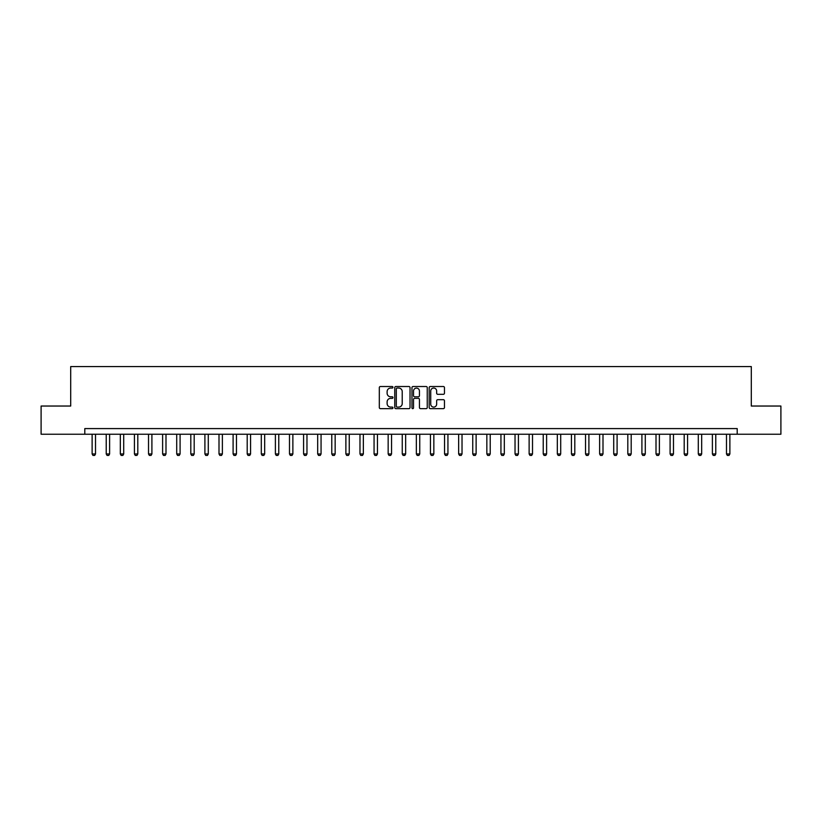 <?xml version="1.0" encoding="UTF-8"?>
<svg xmlns="http://www.w3.org/2000/svg" width="822" height="822" viewBox="0 0 822 822"><rect width="100%" height="100%" fill="white"/><g stroke="black" fill="none" stroke-linecap="round" stroke-linejoin="round"><path stroke-width="1.23" d="M392.957 387.285A0.771 0.771 0 0 0 392.186 386.515L380.422 386.515A1.11 1.11 0 0 0 379.312 387.614L379.312 407.537A1.11 1.11 0 0 0 380.422 408.647L392.186 408.647A0.771 0.771 0 0 0 392.957 407.876A0.771 0.771 0 0 0 392.186 407.096L390.656 407.096A3.545 3.545 0 0 1 387.121 403.561L387.121 401.896A3.545 3.545 0 0 1 390.656 398.351L392.186 398.351A0.771 0.771 0 0 0 392.957 397.581A0.771 0.771 0 0 0 392.186 396.8L390.656 396.8A3.545 3.545 0 0 1 387.121 393.265L387.121 391.601A3.545 3.545 0 0 1 390.656 388.056L392.186 388.056A0.771 0.771 0 0 0 392.957 387.285M443.346 394.313A1.11 1.11 0 0 0 444.455 393.204L444.455 387.614A1.11 1.11 0 0 0 443.346 386.515L430.286 386.515A1.11 1.11 0 0 0 429.187 387.614L429.187 407.537A1.11 1.11 0 0 0 430.286 408.647L443.346 408.647A1.11 1.11 0 0 0 444.455 407.537L444.455 400.787A1.11 1.11 0 0 0 443.346 399.687L437.756 399.687A1.11 1.11 0 0 0 436.657 400.787L436.657 404.136A2.959 2.959 0 0 1 433.697 407.096A2.959 2.959 0 0 1 430.728 404.136L430.728 391.025A2.959 2.959 0 0 1 433.697 388.056A2.959 2.959 0 0 1 436.657 391.025L436.657 393.204A1.11 1.11 0 0 0 437.756 394.313L443.346 394.313M84.8 434.232L41.1 434.232L41.1 406.037L70.702 406.037L70.702 366.571L751.298 366.571L751.298 406.037L780.9 406.037L780.9 434.232L737.2 434.232L737.2 428.591L84.8 428.591L84.8 434.232L737.2 434.232M410.034 387.614A1.11 1.11 0 0 0 408.924 386.515L395.865 386.515A1.11 1.11 0 0 0 394.755 387.614L394.755 407.537A1.11 1.11 0 0 0 395.865 408.647L408.924 408.647A1.11 1.11 0 0 0 410.034 407.537L410.034 387.614M413.076 386.515L426.135 386.515A1.11 1.11 0 0 1 427.245 387.614L427.245 407.537A1.11 1.11 0 0 1 426.135 408.647L420.545 408.647A1.11 1.11 0 0 1 419.436 407.537L419.436 399.461A1.11 1.11 0 0 0 418.336 398.351L414.627 398.351A1.11 1.11 0 0 0 413.517 399.461L413.517 407.876A0.771 0.771 0 0 1 412.747 408.647A0.771 0.771 0 0 1 411.966 407.876L411.966 387.614A1.11 1.11 0 0 1 413.076 386.515M397.077 388.056A0.771 0.771 0 0 0 396.307 388.837L396.307 406.325A0.771 0.771 0 0 0 397.077 407.096L398.68 407.096A3.545 3.545 0 0 0 402.225 403.561L402.225 391.601A3.545 3.545 0 0 0 398.68 388.056L397.077 388.056M419.436 391.077A2.959 2.959 0 0 0 416.477 388.118A2.959 2.959 0 0 0 413.517 391.077L413.517 395.701A1.11 1.11 0 0 0 414.627 396.8L418.336 396.8A1.11 1.11 0 0 0 419.436 395.701L419.436 391.077M92.126 434.232L92.126 453.97L95.516 453.97L95.516 434.232M95.516 453.97L94.664 455.429L92.978 455.429L92.126 453.97M106.223 434.232L106.223 453.97L109.614 453.97L109.614 434.232M109.614 453.97L108.761 455.429L107.076 455.429L106.223 453.97M120.32 434.232L120.32 453.97L123.711 453.97L123.711 434.232M123.711 453.97L122.858 455.429L121.173 455.429L120.32 453.97M134.418 434.232L134.418 453.97L137.808 453.97L137.808 434.232M137.808 453.97L136.955 455.429L135.27 455.429L134.418 453.97M148.515 434.232L148.515 453.97L151.906 453.97L151.906 434.232M151.906 453.97L151.053 455.429L149.368 455.429L148.515 453.97M162.612 434.232L162.612 453.97L165.993 453.97L165.993 434.232M165.993 453.97L165.15 455.429L163.465 455.429L162.612 453.97M176.709 434.232L176.709 453.97L180.09 453.97L180.09 434.232M180.09 453.97L179.247 455.429L177.552 455.429L176.709 453.97M190.807 434.232L190.807 453.97L194.187 453.97L194.187 434.232M194.187 453.97L193.345 455.429L191.649 455.429L190.807 453.97M204.904 434.232L204.904 453.97L208.285 453.97L208.285 434.232M208.285 453.97L207.442 455.429L205.747 455.429L204.904 453.97M219.001 434.232L219.001 453.97L222.382 453.97L222.382 434.232M222.382 453.97L221.539 455.429L219.844 455.429L219.001 453.97M233.099 434.232L233.099 453.97L236.479 453.97L236.479 434.232M236.479 453.97L235.637 455.429L233.941 455.429L233.099 453.97M247.196 434.232L247.196 453.97L250.576 453.97L250.576 434.232M250.576 453.97L249.734 455.429L248.039 455.429L247.196 453.97M261.293 434.232L261.293 453.97L264.674 453.97L264.674 434.232M264.674 453.97L263.831 455.429L262.136 455.429L261.293 453.97M275.391 434.232L275.391 453.97L278.771 453.97L278.771 434.232M278.771 453.97L277.928 455.429L276.233 455.429L275.391 453.97M289.488 434.232L289.488 453.97L292.868 453.97L292.868 434.232M292.868 453.97L292.026 455.429L290.33 455.429L289.488 453.97M303.585 434.232L303.585 453.97L306.966 453.97L306.966 434.232M306.966 453.97L306.123 455.429L304.428 455.429L303.585 453.97M317.682 434.232L317.682 453.97L321.063 453.97L321.063 434.232M321.063 453.97L320.22 455.429L318.525 455.429L317.682 453.97M331.78 434.232L331.78 453.97L335.16 453.97L335.16 434.232M335.16 453.97L334.318 455.429L332.622 455.429L331.78 453.97M345.877 434.232L345.877 453.97L349.258 453.97L349.258 434.232M349.258 453.97L348.415 455.429L346.72 455.429L345.877 453.97M359.974 434.232L359.974 453.97L363.355 453.97L363.355 434.232M363.355 453.97L362.502 455.429L360.817 455.429L359.974 453.97M374.061 434.232L374.061 453.97L377.452 453.97L377.452 434.232M377.452 453.97L376.599 455.429L374.914 455.429L374.061 453.97M388.159 434.232L388.159 453.97L391.549 453.97L391.549 434.232M391.549 453.97L390.697 455.429L389.012 455.429L388.159 453.97M402.256 434.232L402.256 453.97L405.647 453.97L405.647 434.232M405.647 453.97L404.794 455.429L403.109 455.429L402.256 453.97M416.353 434.232L416.353 453.97L419.744 453.97L419.744 434.232M419.744 453.97L418.891 455.429L417.206 455.429L416.353 453.97M430.451 434.232L430.451 453.97L433.841 453.97L433.841 434.232M433.841 453.97L432.988 455.429L431.303 455.429L430.451 453.97M444.548 434.232L444.548 453.97L447.939 453.97L447.939 434.232M447.939 453.97L447.086 455.429L445.401 455.429L444.548 453.97M458.645 434.232L458.645 453.97L462.026 453.97L462.026 434.232M462.026 453.97L461.183 455.429L459.498 455.429L458.645 453.97M472.742 434.232L472.742 453.97L476.123 453.97L476.123 434.232M476.123 453.97L475.28 455.429L473.585 455.429L472.742 453.97M486.84 434.232L486.84 453.97L490.22 453.97L490.22 434.232M490.22 453.97L489.378 455.429L487.682 455.429L486.84 453.97M500.937 434.232L500.937 453.97L504.318 453.97L504.318 434.232M504.318 453.97L503.475 455.429L501.78 455.429L500.937 453.97M515.034 434.232L515.034 453.97L518.415 453.97L518.415 434.232M518.415 453.97L517.572 455.429L515.877 455.429L515.034 453.97M529.132 434.232L529.132 453.97L532.512 453.97L532.512 434.232M532.512 453.97L531.67 455.429L529.974 455.429L529.132 453.97M543.229 434.232L543.229 453.97L546.609 453.97L546.609 434.232M546.609 453.97L545.767 455.429L544.072 455.429L543.229 453.97M557.326 434.232L557.326 453.97L560.707 453.97L560.707 434.232M560.707 453.97L559.864 455.429L558.169 455.429L557.326 453.97M571.424 434.232L571.424 453.97L574.804 453.97L574.804 434.232M574.804 453.97L573.962 455.429L572.266 455.429L571.424 453.97M585.521 434.232L585.521 453.97L588.901 453.97L588.901 434.232M588.901 453.97L588.059 455.429L586.363 455.429L585.521 453.97M599.618 434.232L599.618 453.97L602.999 453.97L602.999 434.232M602.999 453.97L602.156 455.429L600.461 455.429L599.618 453.97M613.715 434.232L613.715 453.97L617.096 453.97L617.096 434.232M617.096 453.97L616.253 455.429L614.558 455.429L613.715 453.97M627.813 434.232L627.813 453.97L631.193 453.97L631.193 434.232M631.193 453.97L630.351 455.429L628.655 455.429L627.813 453.97M641.91 434.232L641.91 453.97L645.291 453.97L645.291 434.232M645.291 453.97L644.448 455.429L642.753 455.429L641.91 453.97M656.007 434.232L656.007 453.97L659.388 453.97L659.388 434.232M659.388 453.97L658.535 455.429L656.85 455.429L656.007 453.97M670.094 434.232L670.094 453.97L673.485 453.97L673.485 434.232M673.485 453.97L672.632 455.429L670.947 455.429L670.094 453.97M684.192 434.232L684.192 453.97L687.582 453.97L687.582 434.232M687.582 453.97L686.73 455.429L685.045 455.429L684.192 453.97M698.289 434.232L698.289 453.97L701.68 453.97L701.68 434.232M701.68 453.97L700.827 455.429L699.142 455.429L698.289 453.97M712.386 434.232L712.386 453.97L715.777 453.97L715.777 434.232M715.777 453.97L714.924 455.429L713.239 455.429L712.386 453.97M726.484 434.232L726.484 453.97L729.874 453.97L729.874 434.232M729.874 453.97L729.022 455.429L727.336 455.429L726.484 453.97"/></g></svg>
